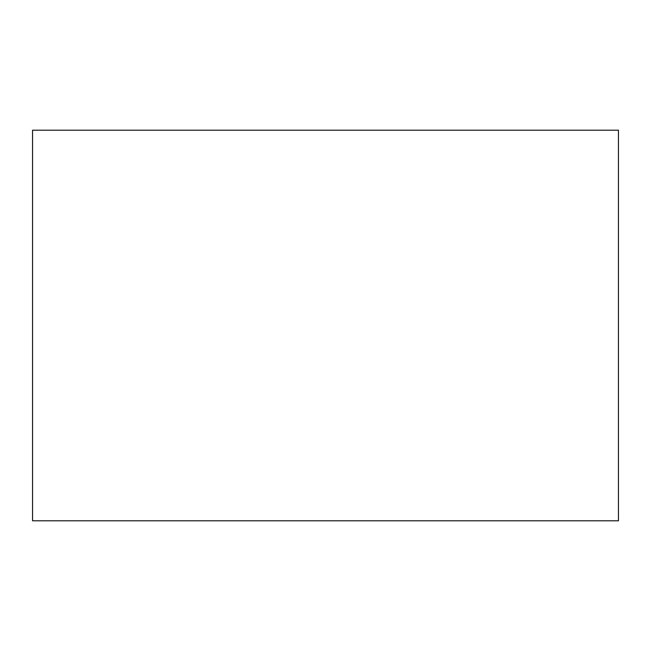 <?xml version="1.0" encoding="UTF-8"?>
<svg xmlns="http://www.w3.org/2000/svg" width="651" height="651" viewBox="0 0 651 651"><rect width="100%" height="100%" fill="white"/><g stroke="black" fill="none" stroke-linecap="round" stroke-linejoin="round"><path stroke-width="0.98" d="M32.55 130.2L32.55 520.8L618.45 520.8L618.45 130.2L32.55 130.2"/></g></svg>
